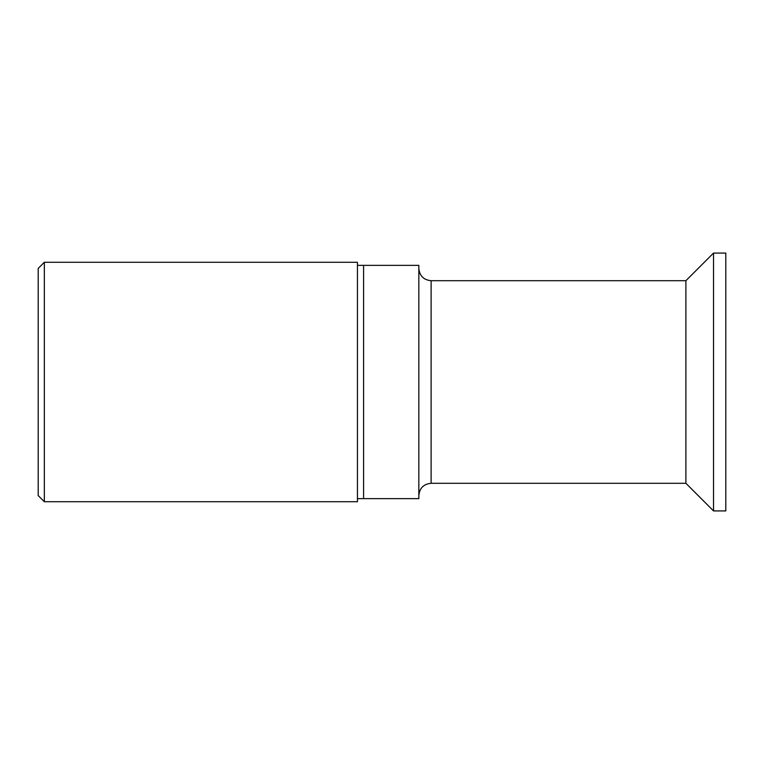 <?xml version="1.0" encoding="UTF-8"?>
<svg xmlns="http://www.w3.org/2000/svg" width="764" height="764" viewBox="0 0 764 764"><rect width="100%" height="100%" fill="white"/><g stroke="black" fill="none" stroke-linecap="round" stroke-linejoin="round"><path stroke-width="1.15" d="M713.519 253.075L725.8 253.075L725.8 510.925L713.519 510.925L713.519 253.075L685.891 280.703L431.116 280.703C423.657 279.977 419.56 275.88 418.834 268.422M363.578 498.644L418.834 498.644L418.834 265.356L363.578 265.356L363.578 498.644L357.447 498.644L357.447 265.356L363.578 265.356M431.116 280.703L431.116 483.297L685.891 483.297L685.891 280.703M357.447 265.356L357.447 262.281L44.341 262.281L44.341 501.719L38.2 495.578L38.2 268.422L44.341 262.281M44.341 501.719L357.447 501.719L357.447 498.644M431.116 483.297C423.657 484.023 419.56 488.12 418.834 495.578M685.891 483.297L713.519 510.925"/></g></svg>
